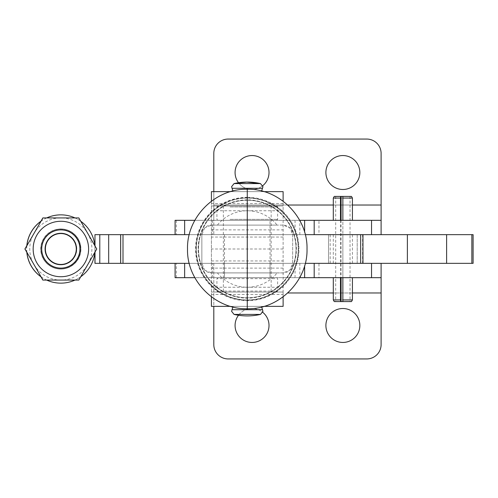 <?xml version="1.0" encoding="UTF-8"?>
<svg xmlns="http://www.w3.org/2000/svg" width="498" height="498" viewBox="0 0 498 498"><rect width="100%" height="100%" fill="white"/><g stroke="black" fill="none" stroke-linecap="round" stroke-linejoin="round"><path stroke-width="0.37" stroke-dasharray="2.49 1.87" d="M238.498 315.265A16.969 16.969 0 0 1 262.782 312.339M269.013 325.48A16.969 16.969 0 0 0 252.044 308.511A16.969 16.969 0 0 0 235.075 325.48A16.969 16.969 0 0 0 252.044 342.45A16.969 16.969 0 0 0 269.013 325.48M359.836 325.48A16.969 16.969 0 0 0 342.867 308.511A16.969 16.969 0 0 0 325.897 325.48A16.969 16.969 0 0 0 342.867 342.45A16.969 16.969 0 0 0 359.836 325.48M299.846 277.679L318.969 277.679L318.969 263.342L299.846 263.342L299.846 277.679L318.969 277.679M224.505 234.658L224.505 277.679L270.034 277.679L270.034 263.342L224.505 263.342L224.505 277.679L270.034 277.679L224.505 277.679L270.028 277.679L270.034 220.321L224.505 220.321L270.034 220.321L270.034 234.658L224.505 234.658L270.034 234.658M235.075 172.52A16.969 16.969 0 0 1 252.044 155.55A16.969 16.969 0 0 1 269.013 172.52A16.969 16.969 0 0 1 252.044 189.489A16.969 16.969 0 0 1 235.075 172.52M325.897 172.52A16.969 16.969 0 0 1 342.867 155.55A16.969 16.969 0 0 1 359.836 172.52A16.969 16.969 0 0 1 342.867 189.489A16.969 16.969 0 0 1 325.897 172.52M318.969 220.321L299.846 220.321L318.969 220.321L318.969 234.658L299.846 234.658L318.969 234.658M299.846 234.658L299.846 220.321M341.08 301.583L335.696 301.583L341.08 301.583M342.867 301.583L350.038 301.583L342.867 301.583L342.867 196.417L350.038 196.417L342.867 196.417M341.08 220.321L341.08 277.679M341.08 196.417L335.696 196.417L341.08 196.417M351.47 301.583L334.264 301.583M333.305 299.927L352.428 299.927M334.264 196.417L351.47 196.417M352.428 198.073L333.305 198.073M345.251 277.679L333.305 277.679L340.483 277.679L340.483 263.342L333.305 263.342L352.428 263.342L342.867 263.342L342.867 277.679L352.428 277.679L345.251 277.679M340.483 220.321L340.483 263.342L342.867 263.342L342.867 234.658L333.305 234.658L352.428 234.658L342.867 234.658L342.867 220.321L352.428 220.321L342.867 220.321M328.524 234.658L328.524 263.342L357.209 263.342L357.209 234.658L328.524 234.658L357.209 234.658L328.524 234.658L357.209 234.658L357.209 263.342L328.524 263.342L357.209 263.342L328.524 263.342L328.524 234.658M381.107 234.658L175.091 234.658L175.091 220.321L213.804 220.321L213.804 205.027L213.804 234.658L381.107 234.658L381.107 153.403M175.091 234.658L213.804 234.658L213.804 220.321L381.107 220.321M299.678 220.321L194.855 220.321M304.627 232.28L304.627 220.321M228.146 139.06L366.765 139.06M287.707 205.027L213.804 205.027L213.804 153.403M381.107 205.027L213.804 205.027L213.804 191.643M238.498 182.735A16.969 16.969 0 0 0 262.782 185.661M340.483 277.679L342.867 277.679M381.107 263.342L381.107 344.597A14.342 14.342 0 0 1 366.765 358.94L228.146 358.94A14.342 14.342 0 0 1 213.804 344.597L213.804 263.342L381.107 263.342L175.091 263.342L213.804 263.342L213.804 306.357M175.091 263.342L175.091 277.679L381.107 277.679M299.69 277.679L194.843 277.679M224.505 263.342L270.034 263.342M299.846 263.342L318.969 263.342M304.627 265.739L304.627 277.679M247.269 200.258A48.754 48.754 0 0 0 198.515 249.012A48.754 48.754 0 0 0 247.269 297.76A48.754 48.754 0 0 0 296.017 249.012A48.754 48.754 0 0 0 247.269 200.258A48.754 48.754 0 0 0 198.515 249.012A48.754 48.754 0 0 0 247.269 297.76A48.754 48.754 0 0 0 296.017 249.012A48.754 48.754 0 0 0 247.269 200.258M247.269 199.885A49.121 49.121 0 0 0 198.142 249.012A49.121 49.121 0 0 0 247.269 298.134A49.121 49.121 0 0 0 296.391 249.012A49.121 49.121 0 0 0 247.269 199.885M263.959 220.321L217.869 220.321L263.959 220.321M230.032 219.363L277.623 219.363L230.032 219.363M230.032 206.938L277.623 206.938L230.032 206.938M263.959 205.979L217.869 205.979L263.959 205.979M270.028 220.321L224.505 220.321L270.028 220.321M220.595 277.679L276.664 277.679L220.595 277.679M274.803 278.637L216.916 278.637L274.803 278.637M274.803 291.062L216.916 291.062L274.803 291.062M220.595 292.021L276.664 292.021L220.595 292.021M217.414 225.108A38.24 38.24 0 0 1 277.118 225.108L211.42 225.108L204.659 227.91A9.562 9.562 0 0 0 201.858 234.67L201.858 263.349L204.659 270.109A9.562 9.562 0 0 0 211.42 272.91L283.119 272.91L289.88 270.109L292.675 263.349L292.675 234.67L289.88 227.91L283.119 225.108L277.118 225.108M277.118 272.91L283.119 272.91A9.562 9.562 0 0 0 292.675 263.349L292.675 234.67A9.562 9.562 0 0 0 283.119 225.108L211.42 225.108A9.562 9.562 0 0 0 204.659 227.91L201.858 234.67L201.858 263.349A9.562 9.562 0 0 0 204.659 270.109L211.42 272.91L277.118 272.91A38.24 38.24 0 0 1 217.414 272.91M272.618 263.349L211.42 263.33L272.618 263.349M211.42 201.211L211.42 263.33L283.119 263.33L283.119 201.211M227.723 205.979L271.167 205.979L227.723 205.979M266.81 292.021L223.365 292.021L266.81 292.021M232.024 309.706L262.514 309.706L232.018 309.706L262.514 309.706L261.606 306.357L232.927 306.357L261.606 306.357L232.927 306.357L261.606 306.357L261.637 307.005M261.637 191.014L261.606 191.643L232.927 191.643L261.606 191.643L232.927 191.643L261.606 191.643L262.514 188.294L232.024 188.294M247.269 182.081A58.951 58.951 90 0 0 234.06 183.581L260.473 183.581A58.951 58.951 90 0 0 247.269 182.081L247.238 182.081M246.367 182.087L234.06 183.581L260.473 183.581L234.06 183.581L231.582 186.682L232.896 191.014M211.42 234.67L283.119 234.67L211.42 234.67M283.119 296.808L283.119 263.33L211.42 263.33L211.42 296.808M283.119 292.021L283.119 306.357L211.42 306.357L211.42 292.021L283.119 292.021L211.42 292.021L211.42 191.643L283.119 191.643L283.119 292.021M283.119 249L211.42 249M264.033 306.357L230.499 306.357M230.574 191.643L263.965 191.643M211.42 205.979L283.119 205.979L211.42 205.979M42.928 217.925L78.821 217.925L96.755 249L78.815 280.075L42.928 280.075M60.868 276.726A27.726 27.726 90 0 0 88.594 249A27.726 27.726 90 0 0 60.868 221.274A27.726 27.726 90 0 0 33.142 249A27.726 27.726 90 0 0 60.868 276.726M80.726 221.224A34.144 34.144 90 0 0 75.017 217.925M46.719 217.925A34.144 34.144 90 0 0 41.035 221.205M26.88 245.719A34.144 34.144 90 0 0 26.88 252.281M41.035 276.795A34.144 34.144 90 0 0 46.719 280.075M75.017 280.075A34.144 34.144 90 0 0 80.726 276.776M94.857 252.312A34.144 34.144 90 0 0 94.857 245.688M60.793 283.144A34.144 34.144 90 0 0 94.359 242.713A34.144 34.144 90 0 0 60.793 214.856M46.65 217.925A34.144 34.144 90 0 0 41.085 221.118M26.792 245.869A34.144 34.144 90 0 0 26.792 252.131M41.085 276.882A34.144 34.144 90 0 0 46.65 280.075M84.803 235.137A27.726 27.726 90 0 0 46.937 224.99A27.726 27.726 90 0 0 36.784 262.863A27.726 27.726 90 0 0 74.656 273.01A27.726 27.726 90 0 0 84.803 235.137M42.84 217.925L78.728 217.925L87.698 233.462L78.734 217.925L42.847 217.925M40.954 221.212L26.805 245.707L40.936 221.224M40.936 276.776L26.811 252.312L40.954 276.788M84.791 235.137A27.726 27.726 90 0 0 46.918 224.99A27.726 27.726 90 0 0 36.771 262.863A27.726 27.726 90 0 0 74.644 273.01A27.726 27.726 90 0 0 84.791 235.137M42.847 280.075L78.734 280.075L96.68 249L78.728 280.075L42.84 280.075M96.68 249L87.71 233.462L96.674 249M77.339 239.438A19.117 19.117 90 0 0 51.226 232.442A19.117 19.117 90 0 0 44.222 258.562A19.117 19.117 90 0 0 70.343 265.559A19.117 19.117 90 0 0 77.339 239.438A19.117 19.117 -90 0 1 70.355 265.559A19.117 19.117 -90 0 1 44.235 258.562A19.117 19.117 -90 0 1 51.238 232.442A19.117 19.117 -90 0 1 77.352 239.438M47.024 256.943A15.886 15.886 -90 0 1 52.838 235.243A15.886 15.886 -90 0 1 74.544 241.057A15.886 15.886 -90 0 1 68.724 262.757A15.886 15.886 -90 0 1 47.024 256.943A15.886 15.886 90 0 0 60.793 264.886A15.886 15.886 -90 0 1 47.03 256.943A15.886 15.886 -90 0 1 60.787 233.114A15.886 15.886 -90 0 1 74.544 241.057A15.886 15.886 -90 0 1 60.787 264.886A15.886 15.886 90 0 0 74.551 241.057A15.886 15.886 90 0 0 60.793 233.114A15.886 15.886 90 0 0 47.036 256.943M43.419 259.022A20.051 20.051 90 0 0 70.809 266.362A20.051 20.051 90 0 0 78.149 238.978A20.051 20.051 90 0 0 50.759 231.638A20.051 20.051 90 0 0 43.419 259.022M80.296 245.346A19.839 19.839 90 0 0 60.793 229.161A19.839 19.839 90 0 0 41.297 252.654A19.839 19.839 90 0 0 60.793 268.839A19.839 19.839 90 0 0 80.296 245.346M41.371 252.654A19.839 19.839 -90 0 1 60.868 229.161A19.839 19.839 -90 0 1 80.365 245.346A19.839 19.839 -90 0 1 60.868 268.839A19.839 19.839 -90 0 1 41.371 252.654M60.868 268.117A19.117 19.117 90 0 0 79.991 249A19.117 19.117 90 0 0 60.868 229.883A19.117 19.117 90 0 0 41.751 249A19.117 19.117 90 0 0 60.868 268.117M60.868 233.114A15.886 15.886 -90 0 1 76.754 249A15.886 15.886 -90 0 1 60.868 264.886A15.886 15.886 -90 0 1 44.982 249A15.886 15.886 -90 0 1 60.868 233.114A15.886 15.886 90 0 0 44.994 249A15.886 15.886 90 0 0 60.881 264.886A15.886 15.886 -90 0 1 44.988 249A15.886 15.886 -90 0 1 60.874 233.114L60.874 233.114A15.886 15.886 -90 0 1 76.76 249A15.886 15.886 -90 0 1 60.874 264.886L60.881 264.886A15.886 15.886 90 0 0 76.767 249A15.886 15.886 90 0 0 60.881 233.114M60.868 228.949A20.051 20.051 90 0 0 40.817 249A20.051 20.051 90 0 0 60.868 269.051A20.051 20.051 90 0 0 80.919 249A20.051 20.051 90 0 0 60.868 228.949M60.856 268.117A19.117 19.117 -90 0 1 41.764 249A19.117 19.117 -90 0 1 60.856 229.883M362.961 234.658L362.581 234.658L362.905 234.658L362.905 263.342L362.581 263.342L362.905 263.342M94.95 234.658L473.1 234.658M305.268 234.658L189.265 234.658M473.1 263.342L94.95 263.342M189.259 263.342L305.274 263.342M33.03 249A27.795 27.795 0 0 0 60.831 276.795A27.795 27.795 0 0 0 88.625 249A27.795 27.795 0 0 0 60.831 221.205A27.795 27.795 0 0 0 33.03 249A27.795 27.795 0 0 0 60.831 276.795A27.795 27.795 0 0 0 88.625 249A27.795 27.795 0 0 0 60.831 221.205A27.795 27.795 0 0 0 33.03 249M87.735 264.538L96.705 249L87.735 233.462A31.069 31.069 0 0 1 60.831 280.069A31.069 31.069 0 0 1 33.92 233.462L24.95 249L42.89 280.069L78.765 280.069L87.735 264.538M41.708 249A19.117 19.117 0 0 0 60.831 268.117A19.117 19.117 0 0 0 79.948 249A19.117 19.117 0 0 0 60.831 229.883A19.117 19.117 0 0 0 41.708 249M60.831 217.931L42.89 217.931L33.92 233.462A31.069 31.069 0 0 1 87.735 233.462L78.765 217.931L60.831 217.931M78.765 217.931L42.89 217.931L24.95 249L42.89 280.069L78.765 280.069L96.705 249L78.765 217.931M352.428 205.027L333.305 205.027M295.065 220.321L295.065 234.658M176.367 220.321L176.367 234.658M212.528 220.321L212.528 234.658M287.726 292.973L381.107 292.973M352.428 292.973L333.305 292.973M295.065 277.679L295.065 263.342M176.367 277.679L176.367 263.342M212.528 277.679L212.528 263.342M247.269 198.036A50.977 50.977 0 0 0 196.293 249.012A50.977 50.977 0 0 0 247.269 299.983A50.977 50.977 0 0 0 298.24 249.012A50.977 50.977 0 0 0 247.269 198.036A50.977 50.977 0 0 0 196.293 249.012A50.977 50.977 0 0 0 247.269 299.983A50.977 50.977 0 0 0 298.24 249.012A50.977 50.977 0 0 0 247.269 198.036A50.977 50.977 0 0 1 298.24 249.012A50.977 50.977 0 0 1 247.269 299.983A50.977 50.977 0 0 1 196.293 249.012A50.977 50.977 0 0 1 247.269 198.036A50.977 50.977 0 0 1 298.24 249.012A50.977 50.977 0 0 1 247.269 299.983A50.977 50.977 0 0 1 196.293 249.012A50.977 50.977 0 0 1 247.269 198.036M247.269 197.743A51.269 51.269 0 0 0 196 249.012A51.269 51.269 0 0 0 247.269 300.282A51.269 51.269 0 0 0 298.539 249.012A51.269 51.269 0 0 0 247.269 197.743M260.473 183.581L249.753 182.131M262.514 309.706L262.95 311.318M247.269 197.314A51.699 51.699 0 0 1 298.968 249.012A51.699 51.699 0 0 1 247.269 300.711L247.269 308.76C279.179 309.594 307.851 280.922 307.017 249.012C307.851 217.097 279.179 188.425 247.269 189.259L247.269 197.314A51.699 51.699 0 0 0 195.565 249.012A51.699 51.699 0 0 0 247.269 300.711M234.06 314.419L260.473 314.419L234.06 314.419A58.951 58.951 0 0 0 260.473 314.419L234.06 314.419L231.582 311.318L232.018 309.706M211.42 260.94L283.119 260.94M283.119 268.111L211.42 268.111M211.42 294.411L283.119 294.411M283.119 287.24L211.42 287.24M283.119 237.06L211.42 237.06M211.42 229.889L283.119 229.889M283.119 203.589L211.42 203.589M211.42 210.76L283.119 210.76M95.006 245.95L95.006 252.05M99.731 234.658L99.731 263.342M94.95 249L94.95 245.863L94.95 249M330.174 234.658L330.174 263.342M335.696 196.417L335.696 301.583M333.305 234.658L333.305 263.342M352.428 234.658L352.428 263.342M350.038 196.417L350.038 301.583M276.664 220.321L277.623 219.363L277.623 206.938L276.664 205.979M217.869 205.979L216.916 206.938L216.916 219.363L217.869 220.321M276.664 277.679L277.623 278.637L277.623 291.062L276.664 292.021M217.869 292.021L216.916 291.062L216.916 278.637L217.869 277.679M247.269 308.76C279.179 309.594 307.851 280.922 307.017 249.012C307.851 217.097 279.179 188.425 247.269 189.259C279.179 188.425 307.851 217.097 307.017 249.012C307.851 280.922 279.179 309.594 247.269 308.76C215.354 309.594 186.682 280.922 187.516 249.012C186.682 217.097 215.354 188.425 247.269 189.259C215.354 188.425 186.682 217.097 187.516 249.012C186.682 280.922 215.354 309.594 247.269 308.76C215.354 309.594 186.682 280.922 187.516 249.012C186.682 217.097 215.354 188.425 247.269 189.259M223.365 205.979L223.365 292.021M232.927 306.357L232.896 307.005L232.927 306.357M271.167 205.979L271.167 292.021M362.581 234.658L362.581 263.342"/><path stroke-width="0.75" d="M262.782 312.339A16.969 16.969 0 0 1 252.044 342.45A16.969 16.969 0 0 1 238.498 315.265M325.897 325.48A16.969 16.969 0 0 1 342.867 308.511A16.969 16.969 0 0 1 359.836 325.48A16.969 16.969 0 0 1 342.867 342.45A16.969 16.969 0 0 1 325.897 325.48M262.782 185.661A16.969 16.969 0 0 0 252.044 155.55A16.969 16.969 0 0 0 238.498 182.735M359.836 172.52A16.969 16.969 0 0 0 342.867 155.55A16.969 16.969 0 0 0 325.897 172.52A16.969 16.969 0 0 0 342.867 189.489A16.969 16.969 0 0 0 359.836 172.52M341.08 277.679L341.08 301.583L351.47 301.583L352.428 299.927L342.867 299.927L342.867 301.583M342.867 196.417L342.867 198.073L352.428 198.073L351.47 196.417L341.08 196.417L341.08 220.321M334.264 301.583L340.719 301.583L340.483 299.927L333.305 299.927L334.264 301.583M340.483 277.679L340.483 299.927M340.483 198.073L340.719 196.417L334.264 196.417L333.305 198.073L340.483 198.073L340.483 220.321M342.867 198.073L342.867 220.321M342.867 277.679L342.867 299.927M341.08 196.417L340.719 196.417M340.719 301.583L341.08 301.583M213.804 191.643L213.804 153.403A14.342 14.342 0 0 1 228.146 139.06L366.765 139.06A14.342 14.342 0 0 1 381.107 153.403L381.107 220.321L299.678 220.321M194.855 220.321L175.091 220.321L175.091 234.658M381.107 220.321L381.107 234.658M304.627 220.321L304.627 232.28M366.765 139.06A14.342 14.342 0 0 1 381.107 153.403M213.804 153.403A14.342 14.342 0 0 1 228.146 139.06M213.804 306.357L213.804 344.597A14.342 14.342 0 0 0 228.146 358.94L366.765 358.94A14.342 14.342 0 0 0 381.107 344.597L381.107 277.679L299.69 277.679M194.843 277.679L175.091 277.679L175.091 263.342M381.107 277.679L381.107 263.342M304.627 277.679L304.627 265.739M232.896 191.014L231.582 186.682L234.06 183.581L260.473 183.581L262.95 186.682L260.473 183.581A58.951 58.951 90 0 0 234.06 183.581L247.238 182.081M264.033 306.357L283.119 306.357L283.119 296.808M283.119 201.211L283.119 191.643L263.965 191.643M230.499 306.357L211.42 306.357L211.42 296.808M230.574 191.643L211.42 191.643L211.42 201.211M40.936 276.776L42.84 280.075L78.821 280.075L96.761 249L78.821 217.925L42.847 217.925L40.954 221.212M60.881 276.726A27.726 27.726 90 0 0 88.607 249A27.726 27.726 90 0 0 60.881 221.274A27.726 27.726 90 0 0 33.161 249A27.726 27.726 90 0 0 60.881 276.726M94.857 245.688A34.144 34.144 90 0 0 80.726 221.224M75.017 217.925A34.144 34.144 90 0 0 46.719 217.925M41.035 221.205A34.144 34.144 90 0 0 26.88 245.719M26.88 252.281A34.144 34.144 90 0 0 41.035 276.795M46.719 280.075A34.144 34.144 90 0 0 75.017 280.075M80.726 276.776A34.144 34.144 90 0 0 94.857 252.312M60.868 214.856L60.793 214.856A34.144 34.144 90 0 0 46.65 217.925M41.085 221.118A34.144 34.144 90 0 0 26.792 245.869M26.792 252.131A34.144 34.144 90 0 0 41.085 276.882M46.65 280.075A34.144 34.144 90 0 0 60.793 283.144L60.868 283.144M26.805 245.707L24.906 249L26.805 252.293L24.9 249L26.811 245.688M40.954 276.788L42.847 280.075M40.936 221.224L42.847 217.925M42.934 217.925L24.993 249L42.928 217.925M24.987 249L42.934 280.075L24.987 249M60.856 229.883A19.117 19.117 -90 0 1 80.004 249A19.117 19.117 -90 0 1 60.856 268.117M362.905 234.658L305.268 234.658M407.383 234.658L362.961 234.658L362.961 263.342L473.1 263.342L473.1 234.658L407.383 234.658L407.383 263.342M94.95 234.658L95.006 245.95M189.265 234.658L95.006 234.658M94.95 263.342L94.95 252.137L94.95 263.342L189.259 263.342M305.274 263.342L362.961 263.342M41.708 249A19.117 19.117 0 0 0 60.831 268.117A19.117 19.117 0 0 0 79.948 249A19.117 19.117 0 0 0 60.831 229.883A19.117 19.117 0 0 0 41.708 249M45.374 249A15.457 15.457 0 0 1 60.831 233.543A15.457 15.457 0 0 1 76.281 249A15.457 15.457 0 0 1 60.831 264.457A15.457 15.457 0 0 1 45.374 249M381.107 205.027L352.428 205.027M333.305 205.027L287.707 205.027M371.545 220.321L371.545 234.658M314.188 220.321L314.188 234.658M184.646 220.321L184.646 234.658M381.107 292.973L352.428 292.973M333.305 292.973L287.726 292.973M371.545 277.679L371.545 263.342M314.188 277.679L314.188 263.342M184.646 277.679L184.646 263.342M232.024 309.706L262.514 309.706L261.637 307.005M247.269 308.76L247.269 189.259C279.179 188.425 307.851 217.097 307.017 249.012C307.851 280.922 279.179 309.594 247.269 308.76C215.354 309.594 186.682 280.922 187.516 249.012C186.682 217.097 215.354 188.425 247.269 189.259M232.018 309.706L232.896 307.005L231.582 311.318L234.06 314.419L260.473 314.419L262.95 311.318L262.514 309.706M232.024 188.294L262.514 188.294L262.95 186.682L261.637 191.014M95.006 252.05L95.006 263.342M120.672 234.658L120.672 263.342M360.658 234.658L360.658 263.342M108.676 234.658L108.676 263.342M120.634 263.342L120.634 234.658M99.787 263.342L99.787 234.658M123 263.342L123 234.658M446.619 234.658L446.619 263.342M471.849 234.658L471.849 263.342M333.305 277.679L333.305 299.927M333.305 198.073L333.305 220.321M352.428 198.073L352.428 220.321M352.428 277.679L352.428 299.927M246.367 182.087L260.473 183.581M234.06 314.419A58.951 58.951 0 0 0 260.473 314.419L262.95 311.318M249.753 182.131L247.269 182.081"/></g></svg>
